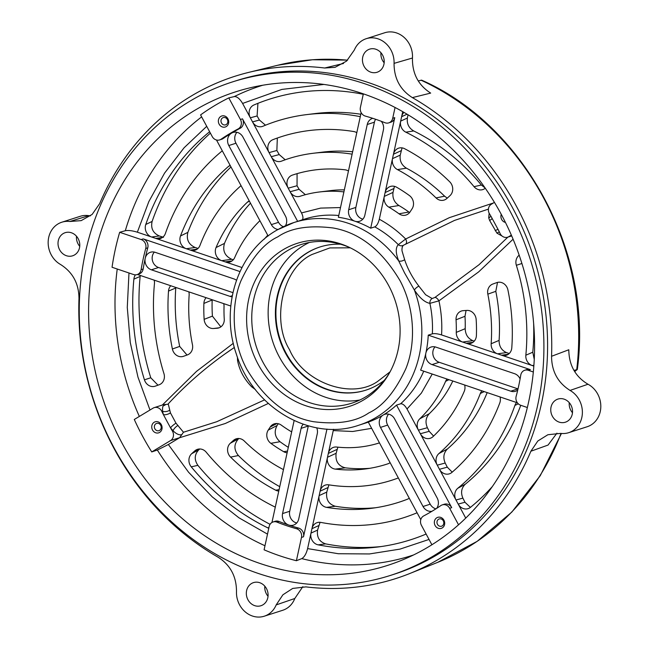 <?xml version="1.0" encoding="UTF-8"?>
<svg xmlns="http://www.w3.org/2000/svg" width="649" height="649" viewBox="0 0 649 649"><rect width="100%" height="100%" fill="white"/><g stroke="black" fill="none" stroke-linecap="round" stroke-linejoin="round"><path stroke-width="0.97" d="M223.694 303.618A9.256 8.194 72.2 0 1 224.035 306.523A129.54 114.695 72.2 0 0 224.254 319.13A9.256 8.194 72.2 0 1 220.206 327.291A9.256 8.194 72.2 0 1 217.464 328.207A9.256 8.194 72.2 0 1 217.099 328.24L213.529 328.499A9.256 8.194 72.2 0 1 204.135 319.349A152.053 134.627 72.2 0 1 203.891 303.424L212.158 299.984A154.032 136.379 -107.8 0 0 212.41 316.128L220.863 326.869M175.822 287.458L175.774 287.986A193.743 171.539 -107.8 0 0 179.684 346.42L187.017 355.035M140.281 275.452L140.143 276.425A232.829 206.147 -107.8 0 0 150.763 377.775L157.999 385.182M250.482 203.186A154.032 136.379 -107.8 0 0 224.473 243.399C222.412 250.733 224.83 256.022 231.717 259.276L233.291 259.778M230.995 166.963A193.743 171.539 -107.8 0 0 187.877 232.366C186.158 239.424 188.575 244.47 195.122 247.488L198.018 248.421M210.39 133.142A232.829 206.147 -107.8 0 0 152.117 221.423C150.609 228.237 153.002 233.08 159.297 235.952L163.507 237.307M394.446 186.344L393.018 192.396C392.321 197.994 394.284 202.374 398.932 205.53A127.391 112.796 72.2 0 1 408.894 212.045L409.616 212.531M408.01 114.776L407.377 118.037C406.704 123.748 408.821 128.056 413.713 130.96A206.528 182.856 72.2 0 1 481.388 185.03L485.103 187.975M277.326 138.034L276.863 150.487L279.2 154.559L285.219 159.784M344.351 189.873A127.391 112.796 72.2 0 0 330.511 190.619L319.292 191.999A129.54 114.695 72.2 0 0 300.033 196.282A9.256 8.194 72.2 0 1 298.654 196.59A9.256 8.194 72.2 0 1 290.111 191.739L271.266 156.709A9.256 8.194 72.2 0 0 279.808 161.56A9.256 8.194 72.2 0 0 281.536 161.13A168.87 149.513 72.2 0 1 312.964 153.302L322.918 152.085A166.963 147.826 72.2 0 1 352.65 151.761M257.929 103.329L257.093 115.968L259.422 120.024L265.506 125.2M279.2 154.559L271.266 156.709L252.526 121.89A9.256 8.194 72.2 0 0 261.068 126.742A9.256 8.194 72.2 0 0 263.007 126.222A208.191 184.332 72.2 0 1 306.636 114.613L315.325 113.543A206.528 182.856 72.2 0 1 360.812 114.24M297.08 173.648L297.055 185.752L299.092 189.305L305.387 194.692M402.064 147.875L400.222 155.111C399.533 160.806 401.601 165.162 406.428 168.188A166.963 147.826 72.2 0 1 444.614 196.193L447.258 198.123M238.84 438.497L238.451 438.854C233.786 444.2 233.77 449.757 238.402 455.533A193.743 171.539 -107.8 0 0 279.743 486.669M337.869 447.153L336.133 453.302C335.2 461.131 338.243 465.974 345.252 467.832A154.032 136.379 -107.8 0 0 369.776 468.31M320.062 522.299L317.58 530.087C316.647 537.194 319.34 541.785 325.644 543.878A232.829 206.147 -107.8 0 0 381.304 546.539M328.905 484.852L326.755 492.104C325.83 499.519 328.662 504.232 335.265 506.252A193.743 171.539 -107.8 0 0 375.584 507.745M199.738 448.978L198.691 449.911C194.408 454.616 194.14 459.768 197.888 465.349A232.829 206.147 -107.8 0 0 270.073 524.319M278.291 423.732L277.091 425.509C273.854 431.634 274.819 437.037 279.995 441.718A154.032 136.379 -107.8 0 0 288.302 447.356M520.766 405.292A206.528 182.856 72.2 0 1 465.301 484.195C461.39 487.975 460.587 492.623 462.891 498.132L464.968 502.253L470.403 507.404M487.188 392.604A166.963 147.826 72.2 0 1 447.437 448.962C443.624 452.856 442.869 457.545 445.198 463.029L447.283 467.166L452.199 472.156M452.824 380.995A127.391 112.796 72.2 0 1 429.33 413.664C425.728 417.672 425.079 422.361 427.391 427.723L429.208 431.325L433.597 436.087M533.632 323.397A206.528 182.856 72.2 0 1 532.78 352.212L534.249 359.359M497.515 282.396L495.804 291.328A166.963 147.826 72.2 0 1 499.089 340.384C499.073 346.298 501.539 350.363 506.488 352.577L509.222 353.543M466.055 310.465L464.992 316.29A127.391 112.796 72.2 0 1 465.203 328.678C465.398 334.519 467.929 338.502 472.796 340.628L474.249 341.147M188.827 291.847A9.256 8.194 72.2 0 1 189.143 295.157A168.87 149.513 72.2 0 0 192.469 344.765A9.256 8.194 72.2 0 1 188.608 354.346A9.256 8.194 72.2 0 1 187.447 354.881L183.545 356.285A9.256 8.194 72.2 0 1 181.963 356.666A9.256 8.194 72.2 0 1 172.391 348.984A191.999 169.997 72.2 0 1 168.513 291.077A9.256 8.194 72.2 0 1 170.719 285.73M241.039 185.638A168.87 149.513 72.2 0 0 199.973 245.419A9.256 8.194 72.2 0 1 196.517 249.557A9.256 8.194 72.2 0 1 193.783 250.465A9.256 8.194 72.2 0 1 190.384 250.108L186.304 248.729A9.256 8.194 72.2 0 1 180.511 235.96A191.999 169.997 72.2 0 1 228.383 166.509A9.256 8.194 72.2 0 1 229.681 165.609A9.256 8.194 72.2 0 1 230.144 165.381M222.299 150.811A208.191 184.332 72.2 0 0 165.39 233.478A9.256 8.194 72.2 0 1 161.852 237.842A9.256 8.194 72.2 0 1 159.11 238.759A9.256 8.194 72.2 0 1 155.719 238.394L151.647 237.023A9.256 8.194 72.2 0 1 145.774 224.481A231.328 204.816 72.2 0 1 209.627 131.723M398.932 205.53L388.873 207.153A9.256 8.194 72.2 0 1 384.273 196.404L385.117 192.55A9.256 8.194 72.2 0 1 389.1 187.009A9.256 8.194 72.2 0 1 396.628 187.228A152.053 134.627 72.2 0 1 409.446 195.584A9.256 8.194 72.2 0 1 412.083 208.8L410.063 211.915A9.256 8.194 72.2 0 1 407.434 214.421A9.256 8.194 72.2 0 1 404.692 215.338A9.256 8.194 72.2 0 1 398.997 213.781L408.894 212.045M485.274 188.226A9.256 8.194 72.2 0 1 484.219 188.964A9.256 8.194 72.2 0 1 481.485 189.873A9.256 8.194 72.2 0 1 474.038 186.677L481.388 185.03M352.123 154.154A9.256 8.194 72.2 0 1 351.49 154.073L352.164 153.991M464.992 316.29L456.044 319.787A9.256 8.194 72.2 0 1 460.23 311.536A9.256 8.194 72.2 0 1 463.199 310.668L466.769 310.409A9.256 8.194 72.2 0 1 476.163 319.559A152.053 134.627 72.2 0 1 476.407 335.484A9.256 8.194 72.2 0 1 472.342 342.704A9.256 8.194 72.2 0 1 469.608 343.613A9.256 8.194 72.2 0 1 466.209 343.256L462.648 342.055A9.256 8.194 72.2 0 1 456.263 332.385L465.203 328.678M495.804 291.328L487.829 294.143A9.256 8.194 72.2 0 1 491.837 284.489A9.256 8.194 72.2 0 1 492.851 284.027L496.753 282.623A9.256 8.194 72.2 0 1 506.958 287.247A9.256 8.194 72.2 0 1 507.907 289.925A191.999 169.997 72.2 0 1 511.785 347.832A9.256 8.194 72.2 0 1 507.745 354.654A9.256 8.194 72.2 0 1 505.003 355.571A9.256 8.194 72.2 0 1 501.612 355.206L497.523 353.827A9.256 8.194 72.2 0 1 491.155 343.751L499.089 340.384M464.652 384.995A9.256 8.194 72.2 0 1 464.246 391.347A152.053 134.627 72.2 0 1 433.045 436.607A9.256 8.194 72.2 0 1 431.626 437.669A9.256 8.194 72.2 0 1 428.884 438.586A9.256 8.194 72.2 0 1 420.341 433.735L418.41 430.157A9.256 8.194 72.2 0 1 419.781 418.808L429.33 413.664M500.046 396.945A9.256 8.194 72.2 0 1 499.787 402.948A191.999 169.997 72.2 0 1 451.915 472.399A9.256 8.194 72.2 0 1 448.013 474.135A9.256 8.194 72.2 0 1 439.47 469.284L437.264 465.179A9.256 8.194 72.2 0 1 438.902 453.578L447.437 448.962M287.126 452.767A9.256 8.194 72.2 0 1 283.67 451.68A152.053 134.627 72.2 0 1 270.852 443.332A9.256 8.194 72.2 0 1 268.215 430.109L270.235 426.993A9.256 8.194 72.2 0 1 273.01 424.405A9.256 8.194 72.2 0 1 281.301 425.127A129.54 114.695 72.2 0 0 291.425 431.755A9.256 8.194 72.2 0 1 291.669 431.901M409.243 498.197A9.256 8.194 72.2 0 1 408.416 498.748A9.256 8.194 72.2 0 1 407.426 499.219A191.999 169.997 72.2 0 1 371.058 508.37A191.999 169.997 72.2 0 1 326.569 507.372A9.256 8.194 72.2 0 1 319.146 495.593L320.111 491.171A9.256 8.194 72.2 0 1 324.094 485.622A9.256 8.194 72.2 0 1 328.808 484.835A168.87 149.513 72.2 0 0 398.34 477.94M390.106 462.648A9.256 8.194 72.2 0 1 387.964 463.784A152.053 134.627 72.2 0 1 364.624 469.057A152.053 134.627 72.2 0 1 335.265 469.105A9.256 8.194 72.2 0 1 327.494 457.269L328.329 453.416A9.256 8.194 72.2 0 1 332.312 447.875A9.256 8.194 72.2 0 1 336.653 447.031A129.54 114.695 72.2 0 0 379.47 442.886M203.891 303.424A9.256 8.194 72.2 0 1 206.122 297.688M154.154 280.141A9.256 8.194 72.2 0 1 154.454 283.702A208.191 184.332 72.2 0 0 163.946 373.613A9.256 8.194 72.2 0 1 159.192 384.752L155.33 386.139A9.256 8.194 72.2 0 1 153.748 386.52A9.256 8.194 72.2 0 1 144.435 379.827A231.328 204.816 72.2 0 1 133.881 279.127A9.256 8.194 72.2 0 1 135.422 274.843M241.955 267.518L225.26 261.88A9.256 8.194 72.2 0 0 228.651 262.245A9.256 8.194 72.2 0 0 234.695 257.564A129.54 114.695 72.2 0 1 259.908 220.692M232.001 260.939L225.26 261.88L221.698 260.679A9.256 8.194 72.2 0 1 216.052 247.561A152.053 134.627 72.2 0 1 247.253 202.301A9.256 8.194 72.2 0 1 248.81 201.158A9.256 8.194 72.2 0 1 249.273 200.93M388.873 207.153A129.54 114.695 72.2 0 1 398.997 213.781M413.713 130.96L405.82 132.169A9.256 8.194 72.2 0 1 400.66 121.112L401.626 116.706A9.256 8.194 72.2 0 1 403.97 112.382M405.82 132.169A208.191 184.332 72.2 0 1 474.038 186.677M276.863 150.487L269.059 152.612A9.256 8.194 72.2 0 1 272.02 140.087A9.256 8.194 72.2 0 1 272.872 139.689A191.999 169.997 72.2 0 1 353.729 131.536A9.256 8.194 72.2 0 1 356.796 132.712M312.964 153.302A168.87 149.513 72.2 0 1 351.49 154.073M259.422 120.024L252.526 121.89L250.327 117.802A9.256 8.194 72.2 0 1 253.297 105.284A9.256 8.194 72.2 0 1 253.937 104.968A231.328 204.816 72.2 0 1 362.118 94.056A9.256 8.194 72.2 0 1 363.237 94.356M360.3 116.617A9.256 8.194 72.2 0 1 359.424 116.495L360.349 116.382M306.636 114.613A208.191 184.332 72.2 0 1 359.424 116.495M297.055 185.752L288.188 188.161A9.256 8.194 72.2 0 1 291.158 175.636A9.256 8.194 72.2 0 1 292.334 175.125A152.053 134.627 72.2 0 1 345.033 169.803A9.256 8.194 72.2 0 1 348.448 171.036M319.292 191.999A129.54 114.695 72.2 0 1 343.646 191.877M406.428 168.188L397.431 169.592A9.256 8.194 72.2 0 1 392.491 158.648L393.456 154.227A9.256 8.194 72.2 0 1 397.439 148.686A9.256 8.194 72.2 0 1 404.643 148.726A191.999 169.997 72.2 0 1 449.716 181.793A9.256 8.194 72.2 0 1 449.96 195.682L446.828 198.513A9.256 8.194 72.2 0 1 442.796 200.363A9.256 8.194 72.2 0 1 436.047 197.921L444.614 196.193M397.431 169.592A168.87 149.513 72.2 0 1 436.047 197.921M573.967 370.433L577.31 369.484C593.316 253.005 524.643 125.208 421.574 80.135L418.281 80.979M577.31 369.484L574.665 371.593M324.678 68.007L335.038 67.334L346.558 61.12L354.37 49.965A23.129 20.484 72.2 0 1 362.759 40.23A23.129 20.484 72.2 0 1 366.263 38.689L384.687 32.766A23.129 20.484 -107.8 0 1 412.456 58.021C412.172 73.426 418.248 85.116 430.668 93.091L412.366 97.618A263.713 233.486 72.2 0 1 551.561 356.285C551.642 371.317 557.807 382.699 570.049 390.422A23.129 20.484 72.2 0 1 582.372 413.064A23.129 20.484 72.2 0 1 568.719 432.672A23.129 20.484 72.2 0 1 560.704 433.386L547.878 434.733L537.818 441.012L530.898 451.217A263.713 233.486 72.2 0 1 409.462 573.643A263.713 233.486 72.2 0 1 305.866 586.883L292.691 588.44L282.899 594.8L276.174 604.917A23.129 20.484 72.2 0 1 264.281 616.201A23.129 20.484 72.2 0 1 236.487 591.515C236.487 576.49 230.379 565.068 218.178 557.264A263.713 233.486 72.2 0 1 111.798 444.208A263.713 233.486 72.2 0 1 78.983 298.605C78.894 283.572 72.729 272.191 60.487 264.459A23.129 20.484 72.2 0 1 48.188 243.959A23.129 20.484 72.2 0 1 58.329 223.759A23.129 20.484 72.2 0 1 61.825 222.218A23.129 20.484 72.2 0 1 69.841 221.496L81.174 220.636L92.142 214.421L99.646 203.664A263.713 233.486 72.2 0 1 248.518 72.437A263.713 233.486 72.2 0 1 324.678 68.007L343.564 63.464M233.316 343.289L196.533 371.358L162.469 404.911M137.418 274.486L230.809 306.028M159.297 235.952L151.647 237.023L137.353 232.196C132.355 230.655 128.34 230.16 125.306 230.728L119.667 232.293A247.107 218.786 -107.8 0 0 112.05 267.266L133.564 274.535A6.936 6.141 72.2 0 0 137.109 274.584L139.162 273.927A6.936 6.141 72.2 0 0 140.208 273.464A6.936 6.141 72.2 0 0 143.161 269.019L141.109 269.676A6.936 6.141 72.2 0 1 138.164 274.121A6.936 6.141 72.2 0 1 137.109 274.584M119.667 232.293L141.174 239.554L143.226 238.897L239.984 271.574M231.717 259.276L221.698 260.679L190.384 250.108L197.134 249.159M195.122 247.488L186.304 248.729L155.719 238.394L162.461 237.453M216.482 140.006L268.142 236.009M257.093 115.968L250.327 117.802L242.596 103.442C239.797 98.721 237.023 96.433 234.273 96.579L228.805 97.902A247.107 218.786 -107.8 0 0 218.023 103.645A247.107 218.786 -107.8 0 0 200.582 114.914L212.207 136.517A6.936 6.141 72.2 0 0 219.622 139.933L221.666 139.275A6.936 6.141 72.2 0 0 222.721 138.813A6.936 6.141 72.2 0 0 223.094 138.578L221.041 139.235A6.936 6.141 72.2 0 1 220.668 139.47A6.936 6.141 72.2 0 1 219.622 139.933M395.063 107.474L392.702 118.305L394.754 117.647L370.693 228.188L374.781 226.874C376.745 225.86 378.253 223.321 379.3 219.24L384.273 196.404L393.018 192.396M393.756 188.583L385.117 192.55L392.491 158.648L400.222 155.111M401.066 150.738L393.456 154.227L400.66 121.112L407.377 118.037M407.069 114.208L401.626 116.706L402.721 111.669M277.804 229.657A106.412 94.219 72.2 0 1 293.9 222.542A106.412 94.219 72.2 0 1 398.721 260.939A4.624 2.645 158.6 0 0 404.635 259.665C407.629 268.824 412.383 277.658 418.897 286.168L425.614 294.727L432.145 298.532A4.624 4.056 -82.6 0 0 429.898 303.351C424.957 302.483 419.806 298.086 414.435 290.135L404.473 272.742L398.721 260.939C395.59 253.078 395.452 247.65 398.316 244.657A4.624 4.235 -133.9 0 0 403.467 245.241L454.511 220.417L488.421 209.116M381.271 121.29A9.256 8.194 72.2 0 1 383.405 129.938L364.852 215.184A9.256 8.194 72.2 0 1 359.603 221.268A9.256 8.194 72.2 0 1 354.873 221.204A106.412 94.219 72.2 0 1 370.693 228.188M375.617 119.27A9.256 8.194 -107.8 0 0 374.424 122.182L367.253 124.486L348.7 209.732A9.256 8.194 72.2 0 0 354.873 221.204A106.412 94.219 -107.8 0 0 338.38 217.285L361.16 112.634M197.953 108.472A248.672 220.173 72.2 0 1 250.043 87.818A248.672 220.173 72.2 0 1 516.353 247.415A248.672 220.173 72.2 0 1 425.217 548.778A248.672 220.173 72.2 0 1 401.747 560.249A248.672 220.173 72.2 0 1 113.324 425.509A248.672 220.173 72.2 0 1 197.953 108.472M392.702 118.305A6.936 6.141 72.2 0 1 389.822 122.401A6.936 6.141 72.2 0 1 388.767 122.872A6.936 6.141 72.2 0 1 384.906 122.702A215.135 190.482 72.2 0 0 365.346 116.098A6.936 6.141 -107.8 0 1 360.398 107.393L363.351 93.854M394.754 117.647A6.936 6.141 72.2 0 1 391.866 121.744A6.936 6.141 72.2 0 1 390.82 122.207L388.767 122.872M493.378 202.999L449.335 217.666L405.657 239.002L398.316 244.657A106.412 94.219 -107.8 0 0 374.781 226.874M228.805 97.902L240.43 119.497L242.483 118.84L297.64 221.341M301.761 220.076C303.424 219.094 303.343 216.709 301.509 212.921L290.111 191.739L299.092 189.305M221.041 139.235A215.135 190.482 72.2 0 1 238.134 128.932A6.936 6.141 -107.8 0 0 238.313 128.835A6.936 6.141 -107.8 0 0 240.43 119.497M242.483 118.84A6.936 6.141 72.2 0 1 240.357 128.178A6.936 6.141 72.2 0 1 240.179 128.275A215.135 190.482 -107.8 0 0 231.498 133.167A215.135 190.482 -107.8 0 0 223.094 138.578M551.561 356.285L568.8 349.77C568.978 365.209 575.379 376.704 588.002 384.24L570.049 390.422M384.167 62.791A12.144 10.749 72.2 0 1 380.931 52.715M378.878 71.463A12.144 10.749 -107.8 0 0 383.178 56.358A12.144 10.749 -107.8 0 0 369.622 49.146A12.144 10.749 -107.8 0 0 367.78 49.957A12.144 10.749 -107.8 0 0 363.489 65.062A12.144 10.749 -107.8 0 0 377.045 72.274A12.144 10.749 -107.8 0 0 378.878 71.463M366.263 38.689A23.129 20.484 72.2 0 1 394.057 63.367C394.057 78.399 400.165 89.813 412.366 97.618M412.456 58.021L394.057 63.367M79.73 246.32A12.144 10.749 72.2 0 1 76.493 236.244M90.446 215.866L88.783 215.655A23.129 20.484 -107.8 0 0 80.257 216.295L61.825 222.218M74.448 254.992A12.144 10.749 -107.8 0 0 78.748 239.887A12.144 10.749 -107.8 0 0 65.184 232.683A12.144 10.749 -107.8 0 0 63.351 233.494A12.144 10.749 -107.8 0 0 59.051 248.591A12.144 10.749 -107.8 0 0 72.615 255.803A12.144 10.749 -107.8 0 0 74.448 254.992M88.783 215.655L69.841 221.496M456.044 319.787A129.54 114.695 72.2 0 1 456.263 332.385M487.829 294.143A168.87 149.513 72.2 0 1 491.155 343.751M533.835 366.093L532.196 365.533A9.256 8.194 72.2 0 1 525.844 355.206L532.78 352.212M521.91 263.494L516.353 265.295A208.191 184.332 72.2 0 1 525.844 355.206M516.353 265.295A9.256 8.194 72.2 0 1 519.176 255.203M448.946 379.689L445.603 381.352A129.54 114.695 72.2 0 1 419.781 418.808M445.603 381.352A9.256 8.194 72.2 0 1 447.072 379.057M484.203 391.598L480.325 393.489A168.87 149.513 72.2 0 1 438.902 453.578M480.325 393.489A9.256 8.194 72.2 0 1 481.947 390.836M492.331 486.572A231.328 204.816 72.2 0 1 470.468 507.348A9.256 8.194 72.2 0 1 466.745 508.938A9.256 8.194 72.2 0 1 458.202 504.086L455.996 499.998A9.256 8.194 72.2 0 1 457.829 488.243L465.301 484.195M518.283 403.808L514.908 405.43A208.191 184.332 72.2 0 1 457.829 488.243M514.908 405.43A9.256 8.194 72.2 0 1 516.612 402.542M268.791 528.245A9.256 8.194 72.2 0 1 267.704 527.807A231.328 204.816 72.2 0 1 191.252 466.834A9.256 8.194 72.2 0 1 191.682 453.692L194.781 450.885A9.256 8.194 72.2 0 1 196.217 449.871A9.256 8.194 72.2 0 1 206.26 452.239A208.191 184.332 72.2 0 0 274.478 506.739A9.256 8.194 72.2 0 1 275.281 507.194M426.125 534.038A231.328 204.816 72.2 0 1 377.385 547.058A231.328 204.816 72.2 0 1 318.18 544.852A9.256 8.194 72.2 0 1 310.985 533.113L311.942 528.7A9.256 8.194 72.2 0 1 315.925 523.159A9.256 8.194 72.2 0 1 320.874 522.413A208.191 184.332 72.2 0 0 417.08 512.767M278.778 491.09A9.256 8.194 72.2 0 1 275.663 490.182A191.999 169.997 72.2 0 1 230.582 457.115A9.256 8.194 72.2 0 1 230.338 443.226L233.47 440.395A9.256 8.194 72.2 0 1 234.906 439.381A9.256 8.194 72.2 0 1 244.251 440.987A168.87 149.513 72.2 0 0 282.867 469.316A9.256 8.194 72.2 0 1 283.451 469.657M151.744 451.923L170.533 440.598A6.936 6.141 -107.8 0 0 172.374 431.009A215.135 190.482 72.2 0 1 170.533 427.878L163.41 414.638A215.135 190.482 72.2 0 1 161.804 411.369A6.936 6.141 -107.8 0 0 154.227 407.629A6.936 6.141 -107.8 0 0 153.075 408.148L134.286 419.481A247.107 218.786 -107.8 0 0 151.744 451.923L157.334 450.041L168.359 444.508L179.595 437.734L225.3 423.497L268.321 403.443M154.227 407.629L163.426 404.676L167.775 404.27M223.994 354.63L234.362 347.45M232.082 296.804A9.256 8.194 72.2 0 1 230.127 296.406L151.379 269.814A9.256 8.194 72.2 0 1 146.147 265.165A9.256 8.194 72.2 0 1 145.214 258.343A215.135 190.482 -107.8 0 0 143.161 269.019M154.357 252.096A9.256 8.194 -107.8 0 0 153.31 262.869A9.256 8.194 -107.8 0 0 158.551 267.51L232.926 292.634M141.109 269.676A215.135 190.482 72.2 0 1 145.725 248.502A6.936 6.141 -107.8 0 0 141.174 239.554M296.398 560.72L301.469 537.429A6.936 6.141 -107.8 0 0 296.52 528.732A215.135 190.482 72.2 0 1 276.961 522.12A6.936 6.141 -107.8 0 0 273.099 521.958A6.936 6.141 -107.8 0 0 269.165 526.517L264.094 549.808A247.107 218.786 -107.8 0 0 296.398 560.72L301.753 558.619A246.685 218.413 -107.8 0 0 413.567 554.96M143.226 238.897A6.936 6.141 72.2 0 1 147.769 247.845A215.135 190.482 -107.8 0 0 145.214 258.343A9.256 8.194 72.2 0 1 150.454 252.258A9.256 8.194 72.2 0 1 155.192 252.331L233.932 278.916A9.256 8.194 72.2 0 1 236.455 280.279M278.072 229.47A9.256 8.194 72.2 0 1 271.363 224.619L228.805 145.538A9.256 8.194 72.2 0 1 228.724 145.376A9.256 8.194 72.2 0 1 231.498 133.167A9.256 8.194 72.2 0 1 233.032 132.469A9.256 8.194 72.2 0 1 242.921 137.028L285.479 216.109A9.256 8.194 72.2 0 1 285.455 225.763M236.934 132.307A9.256 8.194 -107.8 0 0 235.887 143.08A9.256 8.194 -107.8 0 0 235.976 143.234L278.535 222.315A9.256 8.194 -107.8 0 0 283.394 226.704M220.895 116.374A5.784 5.119 72.2 0 1 227.994 118.929A5.784 5.119 72.2 0 1 226.177 126.612A5.784 5.119 72.2 0 1 219.07 124.048A5.784 5.119 72.2 0 1 220.895 116.374M226.152 124.592A3.813 3.383 -107.8 0 0 227.499 119.846A3.813 3.383 -107.8 0 0 223.24 117.574A3.813 3.383 -107.8 0 0 222.664 117.834A3.813 3.383 -107.8 0 0 221.309 122.58A3.813 3.383 -107.8 0 0 225.568 124.843A3.813 3.383 -107.8 0 0 226.152 124.592M379.3 219.24C388.905 224.416 397.691 231.003 405.657 239.002A4.624 2.117 -119.8 0 1 405.974 243.643M494.424 202.366L491.334 204.232A6.936 6.141 -107.8 0 0 489.492 213.821A215.135 190.482 72.2 0 1 491.334 216.944L498.464 230.184A215.135 190.482 72.2 0 1 500.063 233.462A6.936 6.141 -107.8 0 0 507.64 237.201A6.936 6.141 -107.8 0 0 508.686 236.739A6.936 6.141 -107.8 0 0 508.792 236.674L511.347 235.133M367.253 124.486A9.256 8.194 72.2 0 1 371.106 119.018A9.256 8.194 72.2 0 1 372.502 118.402A9.256 8.194 72.2 0 1 372.761 118.321M251.658 583.427A12.144 10.749 -107.8 0 0 247.358 598.524A12.144 10.749 -107.8 0 0 260.922 605.736A12.144 10.749 -107.8 0 0 262.756 604.925A12.144 10.749 -107.8 0 0 267.055 589.819A12.144 10.749 -107.8 0 0 253.499 582.615A12.144 10.749 -107.8 0 0 251.658 583.427M556.096 399.889A12.144 10.749 -107.8 0 0 551.796 414.995A12.144 10.749 -107.8 0 0 565.352 422.207A12.144 10.749 -107.8 0 0 567.194 421.396A12.144 10.749 -107.8 0 0 571.493 406.29A12.144 10.749 -107.8 0 0 557.929 399.078A12.144 10.749 -107.8 0 0 556.096 399.889M390.795 575.306L394.487 574.122A259.089 229.389 -107.8 0 0 433.654 556.81A259.089 229.389 -107.8 0 0 525.341 234.613A259.089 229.389 -107.8 0 0 236.058 80.768L232.374 81.944A259.089 229.389 72.2 0 1 521.658 235.798A259.089 229.389 72.2 0 1 429.971 557.994A259.089 229.389 72.2 0 1 390.795 575.306A259.089 229.389 72.2 0 1 101.512 421.452A259.089 229.389 72.2 0 1 193.199 99.256A259.089 229.389 72.2 0 1 232.374 81.944M572.475 412.723A12.144 10.749 72.2 0 1 569.238 402.648M568.719 432.672L587.142 426.75A23.129 20.484 -107.8 0 0 600.812 406.858A23.129 20.484 -107.8 0 0 588.002 384.24M530.898 451.217L548.056 445.068L556.939 433.151M268.045 596.253A12.144 10.749 72.2 0 1 264.808 586.177M264.281 616.201L282.713 610.279A23.129 20.484 -107.8 0 0 294.8 598.492L302.823 586.672M472.959 342.307L466.209 343.256L497.523 353.827L506.488 352.577M533.324 371.991L528.31 370.295A6.936 6.141 -107.8 0 0 524.757 370.246L526.81 369.589A6.936 6.141 72.2 0 1 530.355 369.638L428.251 335.152L432.348 333.837C434.595 333.367 437.669 333.732 441.563 334.933L462.648 342.055L472.796 340.628M508.354 354.265L501.612 355.206L532.196 365.533L533.892 365.298M432.348 333.837A106.412 94.219 -107.8 0 0 429.898 303.351L438.943 300.852L478.613 271.931L513.083 239.213M429.208 431.325L420.341 433.735L437.264 465.179L445.198 463.029M458.535 524.798L449.668 508.313A6.936 6.141 -107.8 0 0 442.253 504.89L444.297 504.232A6.936 6.141 72.2 0 1 451.712 507.656L396.531 405.106L400.62 403.792C402.704 403.573 404.83 405.301 407.012 408.975L418.41 430.157L427.391 427.723M464.968 502.253L458.202 504.086L465.739 518.105M447.283 467.166L439.47 469.284L455.996 499.998L462.891 498.132M517.399 402.81L420.633 370.133A106.412 94.219 -107.8 0 0 425.858 353.121A106.412 94.219 -107.8 0 0 428.251 335.152M527.353 407.515L520.693 405.268A6.936 6.141 -107.8 0 1 516.15 396.328A215.135 190.482 72.2 0 0 520.758 375.154A6.936 6.141 -107.8 0 1 524.757 370.246M271.947 522.486L294.127 420.593M318.659 525.625L311.942 528.7L319.146 495.593L326.755 492.104M336.133 453.302L327.494 457.269L320.111 491.171L327.842 487.626M333.529 429.257L328.329 453.416L337.074 449.4M273.099 521.958L275.152 521.301A6.936 6.141 72.2 0 1 279.013 521.463A215.135 190.482 -107.8 0 0 288.732 525.041A215.135 190.482 -107.8 0 0 298.572 528.075A6.936 6.141 72.2 0 1 303.521 536.772L326.966 429.07M317.58 530.087L310.985 533.113L307.61 548.592C306.271 553.832 304.316 557.175 301.753 558.619M420.787 519.646L368.299 422.118A106.412 94.219 -107.8 0 0 383.178 415.036A106.412 94.219 -107.8 0 0 396.531 405.106M431.901 544.771L421.436 525.325A6.936 6.141 -107.8 0 1 423.74 515.898A215.135 190.482 72.2 0 0 429.24 512.872A215.135 190.482 72.2 0 0 440.825 505.595A6.936 6.141 -107.8 0 1 442.253 504.89M154.267 422.207A5.784 5.119 72.2 0 1 161.374 424.762A5.784 5.119 72.2 0 1 159.557 432.445A5.784 5.119 72.2 0 1 152.45 429.881A5.784 5.119 72.2 0 1 154.267 422.207M159.524 430.425A3.813 3.383 -107.8 0 0 160.879 425.679A3.813 3.383 -107.8 0 0 156.62 423.408A3.813 3.383 -107.8 0 0 156.036 423.667A3.813 3.383 -107.8 0 0 154.689 428.413A3.813 3.383 -107.8 0 0 158.948 430.676A3.813 3.383 -107.8 0 0 159.524 430.425M161.804 411.369L162.51 411.142C162.566 404.643 162.883 406.59 165.722 404.578M255.357 389.538L251.796 386.909C244.202 379.227 239.457 370.392 237.534 360.406L237.445 357.218M168.213 403.873L170.436 412.861L175.993 423.189L183.472 432.234L216.717 421.736L264.557 399.889M170.436 412.861A4.624 1.687 -17.2 0 1 163.41 414.638L162.51 411.142A4.624 2.28 169.2 0 0 169.77 410.111M237.534 360.406A4.624 2.061 174.2 0 0 238.443 359.871M436.882 517.732A5.784 5.119 72.2 0 1 443.981 520.295A5.784 5.119 72.2 0 1 442.164 527.978A5.784 5.119 72.2 0 1 435.057 525.414A5.784 5.119 72.2 0 1 436.882 517.732M442.139 525.958A3.813 3.383 -107.8 0 0 443.486 521.212A3.813 3.383 -107.8 0 0 439.227 518.94A3.813 3.383 -107.8 0 0 438.651 519.2A3.813 3.383 -107.8 0 0 437.296 523.946A3.813 3.383 -107.8 0 0 441.555 526.209A3.813 3.383 -107.8 0 0 442.139 525.958M183.472 432.234L179.595 437.734M374.424 122.182L355.863 207.429A9.256 8.194 -107.8 0 0 362.872 219.135M505.441 222.437A5.784 5.119 72.2 0 1 501.255 214.348M404.635 259.665L402.007 250.83C401.836 248.032 402.323 246.166 403.467 245.241M489.135 213.148L488.721 217.829A4.624 2.466 164.1 0 0 490.879 216.166M492.137 218.34A4.624 1.825 -20.8 0 1 489.622 220.441L496.964 233.153L502.115 236.066M432.145 298.532L434.927 297.445L479.084 264.678L507.867 237.128M489.622 220.441L488.721 217.829M294.8 598.492L276.174 604.917M517.74 390.081A9.256 8.194 72.2 0 1 515.509 391.25A9.256 8.194 72.2 0 1 510.771 391.185L432.031 364.592A9.256 8.194 72.2 0 1 426.799 359.944A9.256 8.194 72.2 0 1 425.858 353.121A9.256 8.194 72.2 0 1 431.106 347.037A9.256 8.194 72.2 0 1 435.836 347.101L514.584 373.694A9.256 8.194 72.2 0 1 520.092 378.927M434.927 297.445A4.624 2.093 -122.3 0 1 438.943 300.852C441.377 312.185 442.253 323.543 441.563 334.933M431.95 511.282A9.256 8.194 72.2 0 1 423.043 506.488L380.484 427.399A9.256 8.194 72.2 0 1 380.403 427.245A9.256 8.194 72.2 0 1 383.178 415.036A9.256 8.194 72.2 0 1 384.711 414.338A9.256 8.194 72.2 0 1 394.6 418.889L437.158 497.978A9.256 8.194 72.2 0 1 436.631 508.378M435.008 346.874A9.256 8.194 -107.8 0 0 433.962 357.648A9.256 8.194 -107.8 0 0 439.195 362.288L517.943 388.881A9.256 8.194 -107.8 0 0 518.016 388.905M316.72 427.796A9.256 8.194 72.2 0 1 317.264 433.775L298.71 519.03A9.256 8.194 72.2 0 1 293.462 525.114A9.256 8.194 72.2 0 1 288.732 525.041A9.256 8.194 72.2 0 1 282.558 513.57L301.112 428.324A9.256 8.194 72.2 0 1 303.213 424.243M308.324 425.841A9.256 8.194 -107.8 0 0 308.283 426.02L289.722 511.274A9.256 8.194 -107.8 0 0 296.731 522.972M388.613 414.167A9.256 8.194 -107.8 0 0 387.575 424.941A9.256 8.194 -107.8 0 0 387.656 425.095L430.214 504.184A9.256 8.194 -107.8 0 0 435.909 508.84M181.931 434.7C179.221 435.301 176.268 433.994 173.08 430.782L170.533 427.878A4.624 0.852 141.2 0 1 175.993 423.189M251.796 386.909A4.624 1.306 130.8 0 1 252.826 386.196M178.013 425.436A4.624 1.509 -44.4 0 0 173.08 430.782L172.374 431.009M284.246 249.07A85.587 75.779 -107.8 0 0 257.32 362.742A85.587 75.779 -107.8 0 0 362.466 400.62A85.587 75.779 -107.8 0 0 389.384 373.094A85.587 75.779 -107.8 0 0 348.951 247.18A85.587 75.779 -107.8 0 0 284.246 249.07M350.144 247.748A83.275 73.735 -107.8 0 0 300.966 244.568A83.275 73.735 -107.8 0 0 288.375 250.133A83.275 73.735 -107.8 0 0 258.91 353.697A83.275 73.735 -107.8 0 0 351.888 403.151A83.275 73.735 -107.8 0 0 364.487 397.586A83.275 73.735 -107.8 0 0 390.025 371.934M309.33 242.483A83.275 73.735 -107.8 0 0 304.762 244.876A83.275 73.735 -107.8 0 0 273.537 343.897A83.275 73.735 -107.8 0 0 359.911 399.979M495.179 230.76A4.624 0.99 144.7 0 1 498.067 229.397M338.77 215.525A106.412 94.219 -107.8 0 0 304.543 219.127L293.9 222.542L277.521 229.778C237.891 251.471 219.8 307.018 236.35 354.078C252.818 407.718 311.066 441.985 358.962 425.176A106.412 94.219 -107.8 0 0 375.049 418.061A106.412 94.219 -107.8 0 0 414.435 290.135A4.624 1.882 145.5 0 1 418.897 286.168M499.357 232.001A4.624 1.696 -39.5 0 0 496.964 233.153M340.595 244.235A75.179 66.563 -107.8 0 0 319.827 247.018A75.179 66.563 -107.8 0 0 308.462 252.039A75.179 66.563 -107.8 0 0 281.853 345.536A75.179 66.563 -107.8 0 0 365.793 390.179A75.179 66.563 -107.8 0 0 377.166 385.157A75.179 66.563 -107.8 0 0 384.305 380.355M350.282 247.813L329.83 247.926L312.088 254.457C283.183 267.502 270.86 319.519 289.527 349.697C303.424 382.61 351.547 399.938 377.629 381.425L390.098 371.804M217.099 328.24L217.837 328.151M283.67 451.68L287.499 451.063M213.529 328.499L219.094 327.81M204.135 319.349L212.41 316.128M172.391 348.984L179.684 346.42M168.513 291.077L175.774 287.986M144.435 379.827L150.763 377.775M133.881 279.127L140.143 276.425M216.052 247.561L224.473 243.399M247.253 202.301L249.386 201.149M180.511 235.96L187.877 232.366M228.383 166.509L230.217 165.519M145.774 224.481L152.117 221.423M421.014 80.184A261.604 231.62 72.2 0 1 576.742 369.573M347.621 60.114L312.404 59.757L277.877 65.216A261.604 231.62 72.2 0 1 347.548 60.187M149.984 410.014L137.961 377.118L130.279 342.55L127.277 307.456L128.981 272.986M267.737 235.246L264.013 239.359M137.353 232.196L148.832 201.604L164.546 173.153L184.065 147.802L206.723 126.328M277.91 236.788C290.638 227.953 309.021 225.016 333.042 227.969C359.562 232.577 381.92 250.189 400.108 280.806C415.839 310.522 415.279 345.901 405.771 368.867C395.079 391.745 382.756 406.428 368.81 412.91C356.074 421.736 337.699 424.673 313.67 421.72C287.15 417.12 264.8 399.508 246.612 368.892C230.874 339.167 231.442 303.797 240.949 280.822C251.642 257.945 263.956 243.261 277.91 236.788M262.731 85.238A246.685 218.413 -107.8 0 0 234.273 96.579M242.596 103.442L281.861 89.416L323.908 84.435M340.498 207.566L320.598 208.102L301.509 212.921M561.044 433.427A261.604 231.62 72.2 0 1 437.54 562.415L409.462 573.643M270.852 443.332L279.995 441.718M268.215 430.109L277.091 425.509M270.235 426.993L276.928 423.529M267.704 527.807L268.929 527.621M191.252 466.834L197.888 465.349M191.682 453.692L198.691 449.911M194.781 450.885L197.896 449.205M326.569 507.372L335.265 506.252M318.18 544.852L325.644 543.878M335.265 469.105L345.252 467.832M275.663 490.182L279.094 489.646M230.582 457.115L238.402 455.533M230.338 443.226L238.451 438.854M233.47 440.395L236.585 438.716M139.348 416.431A246.685 218.413 72.2 0 1 117.234 269.019M158.551 267.51L151.379 269.814M201.636 116.877A246.685 218.413 -107.8 0 0 125.306 230.728M157.334 450.041A246.685 218.413 -107.8 0 0 264.979 545.744M145.725 248.502L147.769 247.845M228.805 145.538L235.976 143.234M238.134 128.932L240.179 128.275M528.31 370.295L530.355 369.638M449.668 508.313L451.712 507.656M407.012 408.975L421.355 393.116L432.234 374.043M267.51 534.143L238.946 517.797L212.328 496.947L188.559 472.221L168.359 444.508M301.469 537.429L303.521 536.772M429.03 539.441L400.019 549.111L369.459 553.946L338.332 553.735L307.61 548.592M333.302 430.579L352.667 431.496L371.642 428.332M232.285 295.717L230.127 296.406M170.533 440.598L179.749 437.637M278.535 222.315L271.363 224.619M348.7 209.732L355.863 207.429M511.623 235.765L508.792 236.674M400.62 403.792A106.412 94.219 -107.8 0 0 423.748 371.179M439.195 362.288L432.031 364.592M308.283 426.02L301.112 428.324M276.961 522.12L279.013 521.463M298.572 528.075L296.52 528.732M380.484 427.399L387.656 425.095M510.771 391.185L517.943 388.881M423.043 506.488L430.214 504.184M282.558 513.57L289.722 511.274M320.079 246.936A75.179 66.563 -107.8 0 0 308.973 251.877A75.179 66.563 -107.8 0 0 282.307 345.236A75.179 66.563 -107.8 0 0 366.052 390.098M277.877 65.216L248.518 72.437M561.45 433.467L540.26 475.668L511.818 512.085L477.145 541.371L437.54 562.415M224.943 353.956L231.352 349.478M231.588 349.324C208.232 365.257 187.09 383.454 168.172 403.921M368.324 422.166L358.962 425.176M507.64 237.201L511.68 235.903"/></g></svg>
